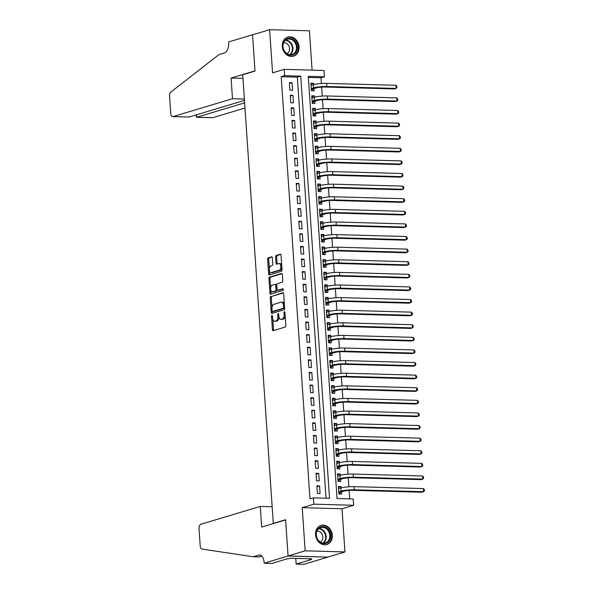 <?xml version="1.0" encoding="UTF-8"?>
<svg xmlns="http://www.w3.org/2000/svg" width="594" height="594" viewBox="0 0 594 594"><rect width="100%" height="100%" fill="white"/><g stroke="black" fill="none" stroke-linecap="round" stroke-linejoin="round"><path stroke-width="0.89" d="M271.933 315.481A0.876 0.475 -88.4 0 0 271.525 316.491L272.416 329.633A1.255 0.676 -88.4 0 0 273.054 330.68A1.255 0.676 -88.4 0 0 273.173 330.665L285.246 327.042A1.255 0.676 -88.4 0 0 285.833 325.601L284.942 312.459A0.876 0.475 -88.4 0 0 284.496 311.724A0.876 0.475 -88.4 0 0 284.407 311.731A0.876 0.475 -88.4 0 0 283.999 312.741L284.118 314.441A4.01 2.161 -88.4 0 1 282.239 319.045L281.229 319.349A4.01 2.161 -88.4 0 1 280.851 319.401A4.01 2.161 -88.4 0 1 278.816 316.03L278.697 314.33A0.876 0.475 -88.4 0 0 278.252 313.595A0.876 0.475 -88.4 0 0 278.17 313.61A0.876 0.475 -88.4 0 0 277.762 314.612L277.873 316.312A4.01 2.161 -88.4 0 1 276.002 320.916L274.992 321.22A4.01 2.161 -88.4 0 1 274.614 321.272A4.01 2.161 -88.4 0 1 272.579 317.909L272.46 316.208A0.876 0.475 -88.4 0 0 272.015 315.466A0.876 0.475 -88.4 0 0 271.933 315.481M282.254 46.399A9.964 8.264 73.3 0 0 293.503 56.178A9.964 8.264 73.3 0 0 299.034 46.867A9.964 8.264 73.3 0 0 287.778 37.095A9.964 8.264 73.3 0 0 282.254 46.399M315.548 534.763A9.964 8.264 73.3 0 0 326.797 544.535A9.964 8.264 73.3 0 0 332.321 535.224A9.964 8.264 73.3 0 0 321.072 525.452A9.964 8.264 73.3 0 0 315.548 534.763M272.356 257.885A1.255 0.676 -88.4 0 0 271.718 256.831A1.255 0.676 -88.4 0 0 271.599 256.853L268.213 257.863A1.255 0.676 -88.4 0 0 267.627 259.303L268.622 273.901A1.255 0.676 -88.4 0 0 269.253 274.955A1.255 0.676 -88.4 0 0 269.372 274.94L281.452 271.31A1.255 0.676 -88.4 0 0 282.039 269.876L281.044 255.279A1.255 0.676 -88.4 0 0 280.405 254.225A1.255 0.676 -88.4 0 0 280.286 254.239L276.195 255.472A1.255 0.676 -88.4 0 0 275.609 256.905L276.032 263.157A1.255 0.676 -88.4 0 0 276.67 264.204A1.255 0.676 -88.4 0 0 276.789 264.189L278.816 263.58A3.356 1.804 -88.4 0 1 279.135 263.536A3.356 1.804 -88.4 0 1 280.851 266.647A3.356 1.804 -88.4 0 1 279.269 270.203L271.317 272.587A3.356 1.804 -88.4 0 1 270.998 272.631A3.356 1.804 -88.4 0 1 269.29 269.52A3.356 1.804 -88.4 0 1 270.871 265.971L272.193 265.57A1.255 0.676 -88.4 0 0 272.78 264.13L272.356 257.885M284.615 75.676L284.184 69.379L323.982 70.478L324.413 76.775L308.279 76.329L337.058 498.522L353.192 498.967L353.623 505.271L313.825 504.172L313.402 497.869L329.529 498.314L300.75 76.121L284.615 75.676L281.2 76.7L309.979 498.901L313.402 497.869M264.152 563.201L288.075 556.021L285.61 519.913L261.694 527.093L260.283 506.422L200.831 524.279A3.831 2.064 -88.4 0 0 199.035 528.675L200.208 545.879A3.831 2.064 -88.4 0 0 202.019 549.079L253.252 556.764L258.724 555.123A8.94 4.819 91.6 0 1 259.571 555.004A8.94 4.819 91.6 0 1 264.107 562.511L264.152 563.201L271.948 563.416L287.258 558.82L291.03 558.249L311.791 558.828L309.741 559.444L311.464 559.489L296.154 564.085L303.95 564.3L327.866 557.12L288.068 555.954L285.595 519.72L273.299 523.418L242.708 74.755L255.012 71.065L252.539 34.831L269.624 29.7L272.572 72.862L284.184 69.379M288.068 555.954L305.153 550.824L344.951 551.923L342.01 508.761L353.623 505.271M342.01 508.761L302.212 507.662L305.153 550.824M302.212 507.662L313.825 504.172M270.834 296.339A1.255 0.676 -88.4 0 0 270.248 297.78L271.243 312.377A1.255 0.676 -88.4 0 0 271.881 313.424A1.255 0.676 -88.4 0 0 272 313.409L284.073 309.786A1.255 0.676 -88.4 0 0 284.66 308.345L283.665 293.748A1.255 0.676 -88.4 0 0 283.026 292.694A1.255 0.676 -88.4 0 0 282.907 292.716L271.911 296.369A1.255 0.676 -88.4 0 0 271.324 297.809L271.993 307.64M269.928 293.139L268.933 278.541A1.255 0.676 -88.4 0 1 269.52 277.101L281.593 273.478A1.255 0.676 -88.4 0 1 281.712 273.463A1.255 0.676 -88.4 0 1 282.35 274.51L282.774 280.762A1.255 0.676 -88.4 0 1 282.195 282.202L277.294 283.672A1.255 0.676 -88.4 0 0 276.707 285.105L276.99 289.248A1.255 0.676 -88.4 0 0 277.628 290.303A1.255 0.676 -88.4 0 0 277.747 290.288L282.841 288.758A0.876 0.475 -88.4 0 1 282.93 288.743A0.876 0.475 -88.4 0 1 283.375 289.56A0.876 0.475 -88.4 0 1 282.959 290.488L270.686 294.171A1.255 0.676 -88.4 0 1 270.567 294.193A1.255 0.676 -88.4 0 1 269.928 293.139L271.005 293.169L270.79 289.991M312.102 70.144L309.422 30.799L269.624 29.7M327.866 557.053L344.951 551.923M313.677 84.6L313.587 83.257L310.952 84.051M313.587 83.257L310.892 83.182L311.412 90.748L314.1 90.823L313.951 88.617M314.538 97.208L314.441 95.864L311.813 96.651M314.441 95.864L311.753 95.79L312.273 103.349L314.961 103.423L314.805 101.218M315.392 109.808L315.303 108.464L312.674 109.251M315.303 108.464L312.615 108.39L313.127 115.949L315.815 116.023L315.666 113.818M316.253 122.409L316.164 121.065L313.528 121.859M316.164 121.065L313.476 120.99L313.988 128.556L316.676 128.631L316.528 126.425M317.114 135.016L317.018 133.672L314.389 134.459M317.018 133.672L314.33 133.598L314.85 141.157L317.538 141.231L317.389 139.026M317.968 147.616L317.879 146.273L315.251 147.06M317.879 146.273L315.191 146.198L315.704 153.757L318.399 153.831L318.243 151.626M318.829 160.224L318.74 158.873L316.112 159.667M318.74 158.873L316.053 158.798L316.565 166.365L319.253 166.439L319.104 164.234M319.691 172.824L319.602 171.48L316.966 172.267M319.602 171.48L316.906 171.406L317.426 178.965L320.114 179.039L319.966 176.834M320.552 185.425L320.456 184.081L317.827 184.868M320.456 184.081L317.768 184.006L318.287 191.565L320.975 191.639L320.819 189.434M321.406 198.032L321.317 196.681L318.688 197.475M321.317 196.681L318.629 196.607L319.141 204.173L321.829 204.247L321.681 202.042M322.267 210.632L322.178 209.288L319.542 210.076M322.178 209.288L319.49 209.214L320.003 216.773L322.691 216.847L322.542 214.642M323.129 223.233L323.032 221.889L320.404 222.676M323.032 221.889L320.344 221.814L320.864 229.381L323.552 229.455L323.403 227.242M323.982 235.84L323.893 234.489L321.265 235.283M323.893 234.489L321.206 234.415L321.718 241.981L324.413 242.055L324.257 239.85M324.844 248.441L324.755 247.097L322.126 247.884M324.755 247.097L322.067 247.022L322.579 254.581L325.267 254.655L325.118 252.45M325.705 261.041L325.616 259.697L322.98 260.491M325.616 259.697L322.921 259.623L323.44 267.189L326.128 267.263L325.98 265.058M326.566 273.648L326.47 272.304L323.841 273.092M326.47 272.304L323.782 272.23L324.302 279.789L326.99 279.863L326.834 277.658M327.42 286.249L327.331 284.905L324.703 285.692M327.331 284.905L324.643 284.83L325.156 292.389L327.843 292.463L327.695 290.258M328.282 298.849L328.192 297.505L325.557 298.299M328.192 297.505L325.505 297.431L326.017 304.997L328.705 305.071L328.556 302.866M329.143 311.456L329.046 310.113L326.418 310.9M329.046 310.113L326.358 310.038L326.878 317.597L329.566 317.671L329.418 315.466M329.997 324.057L329.908 322.713L327.279 323.5M329.908 322.713L327.22 322.639L327.732 330.197L330.427 330.271L330.271 328.066M330.858 336.657L330.769 335.313L328.14 336.107M330.769 335.313L328.081 335.239L328.593 342.805L331.281 342.879L331.133 340.674M331.719 349.265L331.63 347.921L328.994 348.708M331.63 347.921L328.935 347.846L329.455 355.405L332.143 355.479L331.994 353.274M332.581 361.865L332.484 360.521L329.856 361.308M332.484 360.521L329.796 360.447L330.316 368.005L333.004 368.08L332.848 365.874M333.434 374.465L333.345 373.121L330.717 373.916M333.345 373.121L330.658 373.047L331.17 380.613L333.858 380.687L333.709 378.482M334.296 387.073L334.207 385.729L331.571 386.516M334.207 385.729L331.519 385.654L332.031 393.213L334.719 393.287L334.571 391.082M335.157 399.673L335.061 398.329L332.432 399.116M335.061 398.329L332.373 398.255L332.892 405.813L335.58 405.888L335.432 403.682M336.011 412.273L335.922 410.929L333.293 411.724M335.922 410.929L333.234 410.855L333.746 418.421L336.442 418.495L336.286 416.29M336.872 424.881L336.783 423.537L334.155 424.324M336.783 423.537L334.095 423.463L334.608 431.021L337.295 431.096L337.147 428.89M337.734 437.481L337.644 436.137L335.009 436.924M337.644 436.137L334.949 436.063L335.469 443.621L338.157 443.696L338.008 441.491M338.595 450.089L338.498 448.737L335.87 449.532M338.498 448.737L335.81 448.663L336.33 456.229L339.018 456.303L338.862 454.098M339.449 462.689L339.36 461.345L336.731 462.132M339.36 461.345L336.672 461.271L337.184 468.829L339.872 468.904L339.723 466.698M340.31 475.289L340.221 473.945L337.585 474.732M340.221 473.945L337.533 473.871L338.045 481.43L340.733 481.504L340.585 479.299M316.877 485.877L317.389 493.443L320.084 493.517L319.565 485.951L316.877 485.877M316.015 473.277L316.535 480.836L319.223 480.91L318.703 473.351L316.015 473.277M315.162 460.677L315.674 468.235L318.362 468.31L317.849 460.751L315.162 460.677M314.3 448.069L314.813 455.635L317.5 455.709L316.988 448.143L314.3 448.069M313.439 435.469L313.959 443.027L316.647 443.102L316.127 435.543L313.439 435.469M312.578 422.869L313.097 430.427L315.785 430.502L315.273 422.943L312.578 422.869M311.724 410.261L312.236 417.827L314.924 417.901L314.412 410.335L311.724 410.261M310.862 397.661L311.375 405.219L314.07 405.294L313.55 397.735L310.862 397.661M310.001 385.061L310.521 392.619L313.209 392.693L312.689 385.135L310.001 385.061M309.147 372.453L309.66 380.019L312.347 380.093L311.835 372.527L309.147 372.453M308.286 359.853L308.798 367.411L311.486 367.486L310.974 359.927L308.286 359.853M307.425 347.252L307.944 354.811L310.632 354.885L310.113 347.327L307.425 347.252M306.563 334.645L307.083 342.211L309.771 342.285L309.259 334.719L306.563 334.645M305.71 322.045L306.222 329.603L308.91 329.677L308.397 322.119L305.71 322.045M304.848 309.444L305.361 317.003L308.056 317.077L307.536 309.519L304.848 309.444M303.987 296.837L304.507 304.403L307.195 304.477L306.675 296.911L303.987 296.837M303.133 284.236L303.645 291.795L306.333 291.869L305.821 284.311L303.133 284.236M302.272 271.629L302.784 279.195L305.472 279.269L304.96 271.703L302.272 271.629M301.41 259.029L301.93 266.595L304.618 266.669L304.098 259.103L301.41 259.029M300.549 246.428L301.069 253.987L303.757 254.061L303.244 246.503L300.549 246.428M299.695 233.821L300.208 241.387L302.895 241.461L302.383 233.895L299.695 233.821M298.834 221.22L299.346 228.787L302.042 228.861L301.522 221.295L298.834 221.22M297.973 208.62L298.492 216.179L301.18 216.253L300.661 208.694L297.973 208.62M297.119 196.013L297.631 203.579L300.319 203.653L299.807 196.087L297.119 196.013M296.257 183.412L296.77 190.971L299.458 191.045L298.945 183.487L296.257 183.412M295.396 170.812L295.916 178.371L298.604 178.445L298.084 170.886L295.396 170.812M294.535 158.204L295.055 165.771L297.743 165.845L297.23 158.279L294.535 158.204M293.681 145.604L294.193 153.163L296.881 153.237L296.369 145.679L293.681 145.604M292.82 133.004L293.332 140.563L296.027 140.637L295.508 133.078L292.82 133.004M291.958 120.396L292.478 127.962L295.166 128.037L294.654 120.471L291.958 120.396M291.105 107.796L291.617 115.355L294.305 115.429L293.792 107.87L291.105 107.796M290.243 95.196L290.756 102.755L293.451 102.829L292.931 95.27L290.243 95.196M326.039 498.218L297.334 77.146L281.2 76.7M292.59 90.229L292.07 82.663L289.382 82.588L289.902 90.154L292.59 90.229M349.703 498.871L349.124 490.406M348.878 486.783L348.262 477.799M348.017 474.183L347.408 465.199M347.156 461.575L346.547 452.598M346.302 448.975L345.686 439.991M345.441 436.367L344.824 427.39M344.579 423.767L343.971 414.79M343.726 411.167L343.109 402.183M342.864 398.559L342.248 389.582M342.003 385.959L341.394 376.975M341.142 373.359L340.533 364.374M340.288 360.751L339.671 351.774M339.426 348.151L338.81 339.167M338.565 335.551L337.956 326.566M337.711 322.943L337.095 313.966M336.85 310.343L336.234 301.358M335.989 297.743L335.38 288.758M335.127 285.135L334.519 276.158M334.274 272.535L333.657 263.55M333.412 259.934L332.796 250.95M332.551 247.327L331.942 238.35M331.697 234.727L331.081 225.742M330.836 222.126L330.219 213.142M329.974 209.519L329.366 200.542M329.113 196.918L328.504 187.934M328.259 184.318L327.643 175.334M327.398 171.711L326.789 162.734M326.537 159.11L325.928 150.126M325.683 146.503L325.067 137.526M324.821 133.902L324.205 124.926M323.96 121.302L323.351 112.318M323.099 108.695L322.49 99.718M322.245 96.094L321.629 87.11M321.384 83.494L320.998 77.799L308.353 77.45M341.171 487.897L341.075 486.545L338.387 486.471L338.907 494.037L341.595 494.111L341.446 491.906M273.299 523.418L273.886 523.433M320.998 77.799L324.413 76.775M297.334 77.146L300.75 76.121M341.075 486.545L338.446 487.34M319.565 485.951L316.936 486.746M318.703 473.351L316.075 474.138M317.849 460.751L315.221 461.538M316.988 448.143L314.36 448.938M316.127 435.543L313.498 436.33M315.273 422.943L312.637 423.73M314.412 410.335L311.783 411.13M313.55 397.735L310.922 398.522M312.689 385.135L310.061 385.922M311.835 372.527L309.207 373.322M310.974 359.927L308.345 360.714M310.113 347.327L307.484 348.114M309.259 334.719L306.623 335.513M308.397 322.119L305.769 322.906M307.536 309.519L304.908 310.306M306.675 296.911L304.046 297.705M305.821 284.311L303.192 285.098M304.96 271.703L302.331 272.498M304.098 259.103L301.47 259.897M303.244 246.503L300.609 247.29M302.383 233.895L299.755 234.689M301.522 221.295L298.893 222.082M300.661 208.694L298.032 209.482M299.807 196.087L297.178 196.881M298.945 183.487L296.317 184.274M298.084 170.886L295.456 171.673M297.23 158.279L294.594 159.073M296.369 145.679L293.74 146.466M295.508 133.078L292.879 133.865M294.654 120.471L292.018 121.265M293.792 107.87L291.164 108.657M292.931 95.27L290.303 96.057M292.07 82.663L289.441 83.457M274.614 321.272L275.69 321.302A4.01 2.161 -88.4 0 0 276.069 321.25L274.992 321.22M278.965 317.07A4.01 2.161 -88.4 0 1 277.079 320.946L276.069 321.25M280.851 319.401L281.927 319.431A4.01 2.161 -88.4 0 0 282.306 319.379L281.229 319.349M285.165 315.77A4.01 2.161 -88.4 0 1 283.316 319.075L282.306 319.379M272.78 319.141L273.492 329.663A1.255 0.676 -88.4 0 0 273.76 330.494M283.397 292.916L271.911 296.369M272.238 311.263L272.319 312.407A1.255 0.676 -88.4 0 0 272.587 313.231M272.089 310.729A0.876 0.475 -88.4 0 0 272.535 311.471A0.876 0.475 -88.4 0 0 272.616 311.456L283.219 308.271A0.876 0.475 -88.4 0 0 283.628 307.269L283.501 305.472A4.01 2.161 -88.4 0 0 281.467 302.108A4.01 2.161 -88.4 0 0 281.088 302.16L273.841 304.336A4.01 2.161 -88.4 0 0 271.963 308.939L272.089 310.729M273.53 311.479A0.876 0.475 -88.4 0 0 273.611 311.501A0.876 0.475 -88.4 0 0 273.693 311.486L272.616 311.456M284.63 307.892A0.876 0.475 -88.4 0 1 284.288 308.301L273.693 311.486M284.377 304.269A4.01 2.161 -88.4 0 0 282.544 302.138L281.467 302.108M270.656 288.045L270.01 278.571L268.933 278.541M282.083 273.686L270.597 277.131A1.255 0.676 -88.4 0 0 270.01 278.571M278.586 290.31A1.255 0.676 -88.4 0 0 278.705 290.332A1.255 0.676 -88.4 0 0 278.824 290.317L283.241 288.988M272.215 285.194A3.356 1.804 -88.4 0 0 270.634 288.751A3.356 1.804 -88.4 0 0 272.349 291.854A3.356 1.804 -88.4 0 0 272.661 291.81L275.468 290.971A1.255 0.676 -88.4 0 0 276.054 289.53L275.772 285.387A1.255 0.676 -88.4 0 0 275.133 284.34A1.255 0.676 -88.4 0 0 275.015 284.355L272.215 285.194M272.349 291.854L273.418 291.884A3.356 1.804 -88.4 0 0 273.737 291.84L272.661 291.81M277.131 289.857A1.255 0.676 -88.4 0 1 276.537 291.001L273.737 291.84M276.707 284.816A1.255 0.676 -88.4 0 0 276.21 284.37A1.255 0.676 -88.4 0 0 276.091 284.385L275.252 284.363M271.005 293.169A1.255 0.676 -88.4 0 0 271.272 294M270.998 272.631L272.074 272.661A3.356 1.804 -88.4 0 0 272.394 272.616L271.317 272.587M281.875 267.567A3.356 1.804 -88.4 0 1 280.346 270.233L272.394 272.616M281.719 265.258A3.356 1.804 -88.4 0 0 280.212 263.565L279.135 263.536M280.776 254.447L277.272 255.502A1.255 0.676 -88.4 0 0 276.685 256.935L277.108 263.187A1.255 0.676 -88.4 0 0 277.376 264.018M269.49 270.938L269.698 273.931A1.255 0.676 -88.4 0 0 269.958 274.762M272.089 257.053L269.29 257.893A1.255 0.676 -88.4 0 0 268.703 259.333L269.334 268.629M338.498 488.097L339.323 488.446M338.773 492.055L340.756 492.114L343.8 491.193A6.386 0.943 -3.9 0 1 352.598 490.317L421.918 492.233L423.626 491.721L354.306 489.805A9.578 1.418 176.1 0 0 341.112 491.119L338.751 491.832M340.756 492.114L339.003 494.037M423.411 488.572L424.361 489.708L424.45 490.971L423.626 491.721L423.411 488.572L354.091 486.657A9.578 1.418 176.1 0 0 340.897 487.971L338.543 488.676M329.388 531.073A8.62 7.15 -106.7 0 1 327.517 542.626A8.62 7.15 -106.7 0 1 317.389 539.233A8.62 7.15 -106.7 0 1 319.253 527.687A8.62 7.15 -106.7 0 1 329.388 531.073M317.493 539.04A7.982 6.623 73.3 0 0 325.341 542.901A7.982 6.623 73.3 0 0 328.601 531.481A7.982 6.623 73.3 0 0 320.753 527.613A7.982 6.623 73.3 0 0 317.493 539.04M320.188 542.01A5.68 4.715 73.3 0 0 322.007 534.065A5.68 4.715 73.3 0 0 316.944 531.192M325.772 544.757A9.898 8.212 73.3 0 0 326.232 544.639A9.898 8.212 73.3 0 0 330.271 530.472A9.898 8.212 73.3 0 0 320.537 525.675A9.898 8.212 73.3 0 0 320.084 525.831M296.094 42.716A8.62 7.15 -106.7 0 1 294.23 54.262A8.62 7.15 -106.7 0 1 284.095 50.876A8.62 7.15 -106.7 0 1 285.959 39.33A8.62 7.15 -106.7 0 1 296.094 42.716M284.199 50.676A7.982 6.623 73.3 0 0 292.048 54.544A7.982 6.623 73.3 0 0 295.307 43.124A7.982 6.623 73.3 0 0 287.459 39.256A7.982 6.623 73.3 0 0 284.199 50.676M286.895 53.653A5.68 4.715 73.3 0 0 288.721 45.708A5.68 4.715 73.3 0 0 283.65 42.835M292.478 56.4A9.898 8.212 73.3 0 0 292.939 56.274A9.898 8.212 73.3 0 0 296.978 42.115A9.898 8.212 73.3 0 0 287.251 37.318A9.898 8.212 73.3 0 0 286.791 37.474M253.252 556.764L259.14 556.927L261.813 556.125M288.075 556.021L327.866 557.12M260.283 506.422L272.163 506.756M295.76 558.382L296.154 564.085M309.697 558.768L309.741 559.444M244.364 99.05L232.492 98.723L173.032 116.58L189.115 117.018L244.461 100.401M189.115 117.018L172.668 116.624A3.831 2.064 -88.4 0 1 170.723 113.409L169.55 96.206A3.831 2.064 -88.4 0 1 170.864 92.07L219.015 54.544L224.48 52.903A8.94 4.819 -88.4 0 0 228.668 42.642L228.616 41.951L252.539 34.764L254.997 70.872L231.081 78.059L232.492 98.723M242.961 78.386L231.081 78.059M244.624 102.859L196.748 117.233L212.83 117.679A3.831 2.064 91.6 0 1 212.466 117.723L196.436 117.285L196.584 114.776M244.98 108.026L212.83 117.679M195.975 114.961L196.436 117.285M337.637 475.497L338.461 475.839M337.912 479.455L339.894 479.507L342.938 478.593A6.386 0.943 -3.9 0 1 351.737 477.717L421.057 479.633L422.765 479.12L353.445 477.205A9.578 1.418 176.1 0 0 340.251 478.519L337.897 479.224M339.894 479.507L338.149 481.437M422.549 475.965L423.5 477.108L423.589 478.363L422.765 479.12L422.549 475.965L353.23 474.057A9.578 1.418 176.1 0 0 340.035 475.371L337.682 476.076M336.783 462.889L337.607 463.238M337.05 466.854L339.04 466.906L342.085 465.993A6.386 0.943 -3.9 0 1 350.876 465.117L420.196 467.025L421.911 466.513L352.584 464.597A9.578 1.418 176.1 0 0 339.397 465.919L337.036 466.624M339.04 466.906L337.288 468.837M421.695 463.365L422.646 464.501L422.728 465.763L421.911 466.513L421.695 463.365L352.368 461.449A9.578 1.418 176.1 0 0 339.181 462.763L336.82 463.476M335.922 450.289L336.746 450.638M336.189 454.247L338.179 454.306L341.223 453.385A6.386 0.943 -3.9 0 1 350.014 452.509L419.342 454.425L421.049 453.913L351.73 451.997A9.578 1.418 176.1 0 0 338.535 453.311L336.174 454.024M338.179 454.306L336.427 456.229M420.834 450.764L421.785 451.9L421.866 453.163L421.049 453.913L420.834 450.764L351.514 448.849A9.578 1.418 176.1 0 0 338.32 450.163L335.959 450.868M335.061 437.689L335.885 438.03M335.335 441.646L337.318 441.698L340.362 440.785A6.386 0.943 -3.9 0 1 349.161 439.909L418.48 441.825L420.188 441.312L350.868 439.397A9.578 1.418 176.1 0 0 337.674 440.711L335.32 441.416M337.318 441.698L335.565 443.629M419.973 438.157L420.923 439.3L421.012 440.555L420.188 441.312L419.973 438.157L350.653 436.241A9.578 1.418 176.1 0 0 337.459 437.563L335.105 438.268M334.207 425.081L335.023 425.43M334.474 429.039L336.456 429.098L339.508 428.185A6.386 0.943 -3.9 0 1 348.299 427.309L417.619 429.217L419.327 428.705L350.007 426.789A9.578 1.418 176.1 0 0 336.813 428.111L334.459 428.816M336.456 429.098L334.712 431.021M419.112 425.556L420.062 426.692L420.151 427.955L419.327 428.705L419.112 425.556L349.792 423.641A9.578 1.418 176.1 0 0 336.598 424.955L334.244 425.668M333.345 412.481L334.17 412.83M333.613 416.439L335.603 416.498L338.647 415.577A6.386 0.943 -3.9 0 1 347.438 414.701L416.765 416.617L418.473 416.104L349.146 414.189A9.578 1.418 176.1 0 0 335.959 415.503L333.598 416.216M335.603 416.498L333.85 418.421M418.258 412.956L419.208 414.092L419.29 415.355L418.473 416.104L418.258 412.956L348.938 411.041A9.578 1.418 176.1 0 0 335.744 412.355L333.383 413.06M332.484 399.873L333.308 400.222M332.759 403.838L334.741 403.89L337.786 402.977A6.386 0.943 -3.9 0 1 346.584 402.101L415.904 404.017L417.612 403.504L348.292 401.589A9.578 1.418 176.1 0 0 335.098 402.903L332.737 403.608M334.741 403.89L332.989 405.821M417.396 400.349L418.347 401.485L418.436 402.747L417.612 403.504L417.396 400.349L348.077 398.433A9.578 1.418 176.1 0 0 334.882 399.755L332.529 400.46M331.623 387.273L332.447 387.622M331.898 391.231L333.88 391.29L336.924 390.377A6.386 0.943 -3.9 0 1 345.723 389.493L415.043 391.409L416.75 390.897L347.431 388.981A9.578 1.418 176.1 0 0 334.236 390.303L331.883 391.008M333.88 391.29L332.135 393.213M416.535 387.748L417.485 388.884L417.575 390.147L416.75 390.897L416.535 387.748L347.215 385.833A9.578 1.418 176.1 0 0 334.021 387.147L331.667 387.86M330.769 374.673L331.593 375.022M331.036 378.63L333.026 378.682L336.07 377.769A6.386 0.943 -3.9 0 1 344.862 376.893L414.181 378.809L415.897 378.296L346.569 376.381A9.578 1.418 176.1 0 0 333.383 377.695L331.021 378.408M333.026 378.682L331.274 380.613M415.681 375.148L416.632 376.284L416.713 377.546L415.897 378.296L415.681 375.148L346.354 373.232A9.578 1.418 176.1 0 0 333.167 374.547L330.806 375.252M329.908 362.065L330.732 362.414M330.175 366.03L332.165 366.082L335.209 365.169A6.386 0.943 -3.9 0 1 344 364.293L413.327 366.208L415.035 365.696L345.715 363.78A9.578 1.418 176.1 0 0 332.521 365.095L330.16 365.8M332.165 366.082L330.413 368.013M414.82 362.54L415.77 363.677L415.852 364.939L415.035 365.696L414.82 362.54L345.5 360.625A9.578 1.418 176.1 0 0 332.306 361.946L329.945 362.652M329.046 349.465L329.87 349.814M329.321 353.423L331.303 353.482L334.348 352.569A6.386 0.943 -3.9 0 1 343.146 351.685L412.466 353.601L414.174 353.088L344.854 351.173A9.578 1.418 176.1 0 0 331.66 352.494L329.306 353.2M331.303 353.482L329.551 355.405M413.959 349.94L414.909 351.076L414.998 352.339L414.174 353.088L413.959 349.94L344.639 348.025A9.578 1.418 176.1 0 0 331.445 349.339L329.091 350.052M328.192 336.865L329.009 337.214M328.46 340.822L330.442 340.874L333.494 339.961A6.386 0.943 -3.9 0 1 342.285 339.085L411.605 341.001L413.313 340.488L343.993 338.573A9.578 1.418 176.1 0 0 330.799 339.887L328.445 340.6M330.442 340.874L328.697 342.805M413.097 337.34L414.048 338.476L414.137 339.731L413.313 340.488L413.097 337.34L343.778 335.424A9.578 1.418 176.1 0 0 330.583 336.739L328.23 337.444M327.331 324.257L328.155 324.606M327.598 328.222L329.588 328.274L332.633 327.361A6.386 0.943 -3.9 0 1 341.424 326.485L410.751 328.4L412.459 327.881L343.132 325.972A9.578 1.418 176.1 0 0 329.945 327.287L327.584 327.992M329.588 328.274L327.836 330.205M412.243 324.732L413.194 325.868L413.276 327.131L412.459 327.881L412.243 324.732L342.924 322.817A9.578 1.418 176.1 0 0 329.729 324.138L327.368 324.844M326.47 311.657L327.294 312.006M326.745 315.614L328.727 315.674L331.771 314.761A6.386 0.943 -3.9 0 1 340.57 313.877L409.89 315.793L411.597 315.28L342.278 313.365A9.578 1.418 176.1 0 0 329.083 314.686L326.722 315.392M328.727 315.674L326.975 317.597M411.382 312.132L412.333 313.268L412.422 314.53L411.597 315.28L411.382 312.132L342.062 310.217A9.578 1.418 176.1 0 0 328.868 311.531L326.514 312.244M325.609 299.057L326.433 299.406M325.883 303.014L327.866 303.066L330.91 302.153A6.386 0.943 -3.9 0 1 339.709 301.277L409.028 303.192L410.736 302.68L341.416 300.764A9.578 1.418 176.1 0 0 328.222 302.079L325.868 302.792M327.866 303.066L326.121 304.997M410.521 299.524L411.471 300.668L411.56 301.923L410.736 302.68L410.521 299.524L341.201 297.616A9.578 1.418 176.1 0 0 328.007 298.931L325.653 299.636M324.755 286.449L325.579 286.798M325.022 290.414L327.012 290.466L330.056 289.553A6.386 0.943 -3.9 0 1 338.847 288.677L408.167 290.592L409.882 290.072L340.555 288.164A9.578 1.418 176.1 0 0 327.368 289.478L325.007 290.184M327.012 290.466L325.26 292.397M409.667 286.924L410.617 288.06L410.699 289.323L409.882 290.072L409.667 286.924L340.34 285.009A9.578 1.418 176.1 0 0 327.153 286.33L324.792 287.036M323.893 273.849L324.718 274.198M324.161 277.806L326.151 277.866L329.195 276.953A6.386 0.943 -3.9 0 1 337.986 276.069L407.313 277.985L409.021 277.472L339.701 275.557A9.578 1.418 176.1 0 0 326.507 276.878L324.146 277.584M326.151 277.866L324.398 279.789M408.806 274.324L409.756 275.46L409.838 276.722L409.021 277.472L408.806 274.324L339.486 272.408A9.578 1.418 176.1 0 0 326.292 273.723L323.93 274.435M323.032 261.249L323.856 261.598M323.307 265.206L325.289 265.258L328.334 264.345A6.386 0.943 -3.9 0 1 337.132 263.469L406.452 265.384L408.16 264.872L338.84 262.956A9.578 1.418 176.1 0 0 325.646 264.271L323.292 264.983M325.289 265.258L323.537 267.189M407.944 261.716L408.895 262.86L408.984 264.115L408.16 264.872L407.944 261.716L338.625 259.808A9.578 1.418 176.1 0 0 325.43 261.122L323.077 261.828M322.178 248.641L322.995 248.99M322.445 252.606L324.428 252.658L327.48 251.745A6.386 0.943 -3.9 0 1 336.271 250.868L405.591 252.777L407.298 252.264L337.979 250.356A9.578 1.418 176.1 0 0 324.784 251.67L322.431 252.376M324.428 252.658L322.683 254.588M407.083 249.116L408.033 250.252L408.123 251.514L407.298 252.264L407.083 249.116L337.763 247.201A9.578 1.418 176.1 0 0 324.569 248.522L322.215 249.228M321.317 236.041L322.141 236.39M321.584 239.998L323.574 240.058L326.618 239.137A6.386 0.943 -3.9 0 1 335.41 238.261L404.737 240.176L406.445 239.664L337.117 237.749A9.578 1.418 176.1 0 0 323.93 239.063L321.569 239.776M323.574 240.058L321.822 241.981M406.229 236.516L407.18 237.652L407.261 238.914L406.445 239.664L406.229 236.516L336.909 234.6A9.578 1.418 176.1 0 0 323.715 235.915L321.354 236.62M320.456 223.441L321.28 223.782M320.73 227.398L322.713 227.45L325.757 226.537A6.386 0.943 -3.9 0 1 334.556 225.661L403.875 227.576L405.583 227.064L336.263 225.148A9.578 1.418 176.1 0 0 323.069 226.463L320.708 227.168M322.713 227.45L320.96 229.381M405.368 223.908L406.318 225.052L406.407 226.307L405.583 227.064L405.368 223.908L336.048 222A9.578 1.418 176.1 0 0 322.854 223.314L320.5 224.02M319.594 210.833L320.418 211.182M319.869 214.798L321.851 214.85L324.896 213.937A6.386 0.943 -3.9 0 1 333.694 213.06L403.014 214.969L404.722 214.456L335.402 212.548A9.578 1.418 176.1 0 0 322.208 213.862L319.854 214.568M321.851 214.85L320.107 216.78M404.507 211.308L405.457 212.444L405.546 213.706L404.722 214.456L404.507 211.308L335.187 209.392A9.578 1.418 176.1 0 0 321.993 210.707L319.639 211.419M318.74 198.233L319.565 198.582M319.008 202.19L320.998 202.25L324.042 201.329A6.386 0.943 -3.9 0 1 332.833 200.453L402.153 202.368L403.868 201.856L334.541 199.94A9.578 1.418 176.1 0 0 321.354 201.255L318.993 201.967M320.998 202.25L319.245 204.173M403.653 198.708L404.603 199.844L404.685 201.106L403.868 201.856L403.653 198.708L334.325 196.792A9.578 1.418 176.1 0 0 321.139 198.106L318.778 198.812M317.879 185.632L318.703 185.974M318.146 189.59L320.136 189.642L323.181 188.729A6.386 0.943 -3.9 0 1 331.972 187.853L401.299 189.768L403.007 189.256L333.687 187.34A9.578 1.418 176.1 0 0 320.493 188.654L318.132 189.36M320.136 189.642L318.384 191.572M402.791 186.1L403.742 187.244L403.823 188.498L403.007 189.256L402.791 186.1L333.472 184.185A9.578 1.418 176.1 0 0 320.277 185.506L317.916 186.212M317.018 173.025L317.842 173.374M317.293 176.99L319.275 177.042L322.319 176.128A6.386 0.943 -3.9 0 1 331.118 175.252L400.438 177.161L402.145 176.648L332.826 174.733A9.578 1.418 176.1 0 0 319.631 176.054L317.278 176.76M319.275 177.042L317.523 178.972M401.93 173.5L402.881 174.636L402.97 175.898L402.145 176.648L401.93 173.5L332.61 171.584A9.578 1.418 176.1 0 0 319.416 172.899L317.062 173.611M316.164 160.425L316.981 160.774M316.431 164.382L318.414 164.441L321.465 163.521A6.386 0.943 -3.9 0 1 330.257 162.645L399.576 164.56L401.284 164.048L331.964 162.132A9.578 1.418 176.1 0 0 318.77 163.447L316.416 164.159M318.414 164.441L316.669 166.365M401.069 160.9L402.019 162.036L402.108 163.298L401.284 164.048L401.069 160.9L331.749 158.984A9.578 1.418 176.1 0 0 318.555 160.298L316.201 161.004M315.303 147.817L316.127 148.166M315.57 151.782L317.56 151.834L320.604 150.921A6.386 0.943 -3.9 0 1 329.395 150.044L398.723 151.96L400.43 151.448L331.103 149.532A9.578 1.418 176.1 0 0 317.916 150.846L315.555 151.552M317.56 151.834L315.808 153.764M400.215 148.292L401.165 149.436L401.247 150.69L400.43 151.448L400.215 148.292L330.895 146.376A9.578 1.418 176.1 0 0 317.701 147.698L315.34 148.403M314.441 135.217L315.266 135.566M314.716 139.174L316.699 139.234L319.743 138.32A6.386 0.943 -3.9 0 1 328.541 137.444L397.861 139.352L399.569 138.84L330.249 136.924A9.578 1.418 176.1 0 0 317.055 138.246L314.694 138.951M316.699 139.234L314.946 141.157M399.354 135.692L400.304 136.828L400.393 138.09L399.569 138.84L399.354 135.692L330.034 133.776A9.578 1.418 176.1 0 0 316.84 135.09L314.486 135.803M313.58 122.616L314.404 122.965M313.855 126.574L315.837 126.633L318.881 125.713A6.386 0.943 -3.9 0 1 327.68 124.837L397 126.752L398.708 126.24L329.388 124.324A9.578 1.418 176.1 0 0 316.194 125.638L313.84 126.351M315.837 126.633L314.092 128.556M398.492 123.092L399.443 124.228L399.532 125.49L398.708 126.24L398.492 123.092L329.173 121.176A9.578 1.418 176.1 0 0 315.978 122.49L313.625 123.196M312.726 110.009L313.55 110.358M312.993 113.974L314.983 114.026L318.028 113.112A6.386 0.943 -3.9 0 1 326.819 112.236L396.139 114.152L397.854 113.64L328.527 111.724A9.578 1.418 176.1 0 0 315.34 113.038L312.979 113.744M314.983 114.026L313.231 115.956M397.638 110.484L398.589 111.62L398.671 112.882L397.854 113.64L397.638 110.484L328.311 108.568A9.578 1.418 176.1 0 0 315.124 109.89L312.763 110.595M311.865 97.409L312.689 97.758M312.132 101.366L314.122 101.425L317.166 100.512A6.386 0.943 -3.9 0 1 325.958 99.629L395.285 101.544L396.992 101.032L327.673 99.116A9.578 1.418 176.1 0 0 314.478 100.438L312.117 101.143M314.122 101.425L312.37 103.349M396.777 97.884L397.728 99.02L397.809 100.282L396.992 101.032L396.777 97.884L327.457 95.968A9.578 1.418 176.1 0 0 314.263 97.282L311.902 97.995M311.004 84.808L311.828 85.157M311.278 88.766L313.261 88.818L316.305 87.905A6.386 0.943 -3.9 0 1 325.104 87.028L394.423 88.944L396.131 88.432L326.811 86.516A9.578 1.418 176.1 0 0 313.617 87.83L311.263 88.543M313.261 88.818L311.508 90.748M395.916 85.284L396.866 86.42L396.955 87.682L396.131 88.432L395.916 85.284L326.596 83.368A9.578 1.418 176.1 0 0 313.402 84.682L311.048 85.388M272.483 316.513L271.525 316.491M284.957 312.771L283.999 312.741M278.72 314.642L277.762 314.612M277.079 320.946L276.002 320.916M278.846 316.342L277.873 316.312M283.316 319.075L282.239 319.045M285.075 314.471L284.118 314.441M273.492 329.663L272.416 329.633M272.319 312.407L271.243 312.377M271.324 297.809L270.248 297.78M284.288 308.301L283.219 308.271M284.585 307.291L283.628 307.269M284.467 305.502L283.501 305.472M270.597 277.131L269.52 277.101M278.824 290.317L277.747 290.288M276.537 291.001L275.468 290.971M277.034 289.56L276.054 289.53M276.73 285.417L275.772 285.387M280.346 270.233L279.269 270.203M277.108 263.187L276.032 263.157M276.685 256.935L275.609 256.905M277.272 255.502L276.195 255.472M269.698 273.931L268.622 273.901M268.703 259.333L267.627 259.303M269.29 257.893L268.213 257.863M341.112 491.119L340.897 487.971M354.306 489.805L354.091 486.657M319.06 528.452A7.982 6.623 -106.7 0 1 325.037 532.551A7.982 6.623 -106.7 0 1 323.47 543.131M322.906 543.079A7.722 6.4 73.3 0 0 324.517 532.773A7.722 6.4 73.3 0 0 318.622 528.809M285.766 40.095A7.982 6.623 -106.7 0 1 291.743 44.194A7.982 6.623 -106.7 0 1 290.176 54.774M289.612 54.715A7.722 6.4 73.3 0 0 291.223 44.416A7.722 6.4 73.3 0 0 285.328 40.451M260.41 555.167L258.724 555.123M340.251 478.519L340.035 475.371M353.445 477.205L353.23 474.057M339.397 465.919L339.181 462.763M352.584 464.597L352.368 461.449M338.535 453.311L338.32 450.163M351.73 451.997L351.514 448.849M337.674 440.711L337.459 437.563M350.868 439.397L350.653 436.241M336.813 428.111L336.598 424.955M350.007 426.789L349.792 423.641M335.959 415.503L335.744 412.355M349.146 414.189L348.938 411.041M335.098 402.903L334.882 399.755M348.292 401.589L348.077 398.433M334.236 390.303L334.021 387.147M347.431 388.981L347.215 385.833M333.383 377.695L333.167 374.547M346.569 376.381L346.354 373.232M332.521 365.095L332.306 361.946M345.715 363.78L345.5 360.625M331.66 352.494L331.445 349.339M344.854 351.173L344.639 348.025M330.799 339.887L330.583 336.739M343.993 338.573L343.778 335.424M329.945 327.287L329.729 324.138M343.132 325.972L342.924 322.817M329.083 314.686L328.868 311.531M342.278 313.365L342.062 310.217M328.222 302.079L328.007 298.931M341.416 300.764L341.201 297.616M327.368 289.478L327.153 286.33M340.555 288.164L340.34 285.009M326.507 276.878L326.292 273.723M339.701 275.557L339.486 272.408M325.646 264.271L325.43 261.122M338.84 262.956L338.625 259.808M324.784 251.67L324.569 248.522M337.979 250.356L337.763 247.201M323.93 239.063L323.715 235.915M337.117 237.749L336.909 234.6M323.069 226.463L322.854 223.314M336.263 225.148L336.048 222M322.208 213.862L321.993 210.707M335.402 212.548L335.187 209.392M321.354 201.255L321.139 198.106M334.541 199.94L334.325 196.792M320.493 188.654L320.277 185.506M333.687 187.34L333.472 184.185M319.631 176.054L319.416 172.899M332.826 174.733L332.61 171.584M318.77 163.447L318.555 160.298M331.964 162.132L331.749 158.984M317.916 150.846L317.701 147.698M331.103 149.532L330.895 146.376M317.055 138.246L316.84 135.09M330.249 136.924L330.034 133.776M316.194 125.638L315.978 122.49M329.388 124.324L329.173 121.176M315.34 113.038L315.124 109.89M328.527 111.724L328.311 108.568M314.478 100.438L314.263 97.282M327.673 99.116L327.457 95.968M313.617 87.83L313.402 84.682M326.811 86.516L326.596 83.368M273.611 311.501L272.535 311.471M278.705 290.332L277.628 290.303M276.21 284.37L275.133 284.34"/></g></svg>
